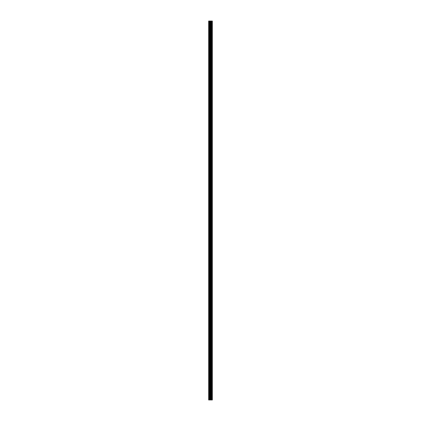 <?xml version="1.0" encoding="UTF-8"?>
<svg xmlns="http://www.w3.org/2000/svg" width="421" height="421" viewBox="0 0 421 421"><rect width="100%" height="100%" fill="white"/><g stroke="black" fill="none" stroke-linecap="round" stroke-linejoin="round"><path stroke-width="0.63" d="M210.063 399.95L212.337 399.95L212.337 21.05L208.663 21.05L208.663 399.95L210.063 399.95L210.063 21.05M212.2 399.95L212.2 21.05M210.758 399.95L210.758 21.05M210.705 399.95L210.705 21.05M208.874 399.95L208.874 21.05M212.268 399.95L212.268 21.05M211.858 399.95L211.858 21.05M211.837 399.95L211.837 21.05M211.679 399.95L211.679 21.05M211.621 399.95L211.621 21.05M211.337 399.95L211.337 21.05M211.274 399.95L211.274 21.05M211.121 399.95L211.121 21.05M211.095 399.95L211.095 21.05M210.679 399.95L210.679 21.05M210.6 399.95L210.6 21.05M210.142 399.95L210.142 21.05M209.463 399.95L209.463 21.05M209.384 399.95L209.384 21.05"/></g></svg>
